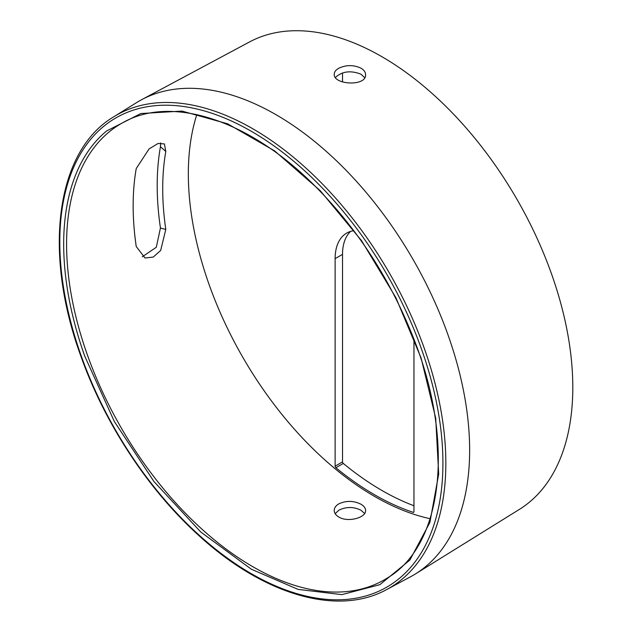 <?xml version="1.0" encoding="UTF-8"?>
<svg xmlns="http://www.w3.org/2000/svg" width="632" height="632" viewBox="0 0 632 632"><rect width="100%" height="100%" fill="white"/><g stroke="black" fill="none" stroke-linecap="round" stroke-linejoin="round"><path stroke-width="0.95" d="M338.823 517.031C335.821 515.238 334.288 513.042 334.225 510.443C334.281 507.852 335.813 505.655 338.823 503.854C346.218 500.473 353.604 500.599 360.99 504.233C363.993 506.003 365.525 508.073 365.588 510.443C366.307 517.711 347.798 522.735 338.823 517.031M252.8 566.699A263.347 152.043 -120 0 0 384.469 579.742A263.347 152.043 -120 0 0 386.982 578.233C442.803 545.772 455.032 443.308 414.039 339.463C390.142 278.467 355.856 226.058 311.173 182.237C246.796 119.235 171.359 95.543 123.69 122.189A263.347 152.043 -120 0 0 121.131 123.619A263.347 152.043 -120 0 0 80.762 334.636A263.347 152.043 -120 0 0 252.8 566.699M430.123 518.698A263.347 152.043 60 0 1 374.547 496.412A263.347 152.043 60 0 1 196.821 114.605M136.236 168.539L149.081 148.923L158.095 143.456L164.391 143.922L165.797 151.467A263.347 152.043 -120 0 0 165.797 229.448L160.654 250.501L153.252 257.066L145.06 258.022L136.236 246.512A263.347 152.043 -120 0 1 136.236 168.539M364.711 77.681L360.99 74.197C350.673 70.207 342.149 71.297 335.418 77.46M338.839 68.209C346.225 64.796 353.612 64.788 360.99 68.185C363.993 69.978 365.517 72.143 365.588 74.671C366.544 86.687 333.269 84.925 334.225 74.197C334.296 71.89 335.829 69.891 338.839 68.209M81.386 356.385A270.923 156.42 60 0 1 77.104 343.761A270.899 156.404 60 0 1 77.104 160.046A269.927 155.843 -120 0 1 81.386 152.367C87.627 142.129 95.037 133.478 103.632 126.408A270.899 156.404 60 0 1 391.927 283.389A270.899 156.404 60 0 1 361.591 597.05A270.899 156.404 60 0 1 81.394 356.385M80.58 343.808C68.872 307.168 63.247 272.582 63.706 240.049A265.432 153.252 60 0 1 64.164 228.721C65.823 203.828 71.297 182.253 80.58 164.004A265.448 153.26 -120 0 1 84.87 156.333C90.953 146.363 98.181 137.926 106.547 131.022L140.802 113.539L182.008 111.082L227.575 123.793L274.644 150.898L320.25 190.682L361.528 240.642L395.869 297.632L421.117 358.067L435.701 418.155L438.687 474.126L429.894 522.451L409.868 560.078L379.887 584.655L341.817 594.633L298.059 589.38L251.362 569.235L200.802 532.033L153.979 481.56L114.36 421.544L84.87 356.432A264.547 152.739 60 0 1 80.58 343.808M142.255 256.805L156.294 247.278L160.449 228.01A271.152 156.546 60 0 1 160.449 146.727L160.662 142.903M113.8 116.762L136.559 102.629A273.853 158.111 60 0 1 141.631 99.698A273.853 158.111 60 0 1 351.755 176.249A273.853 158.111 60 0 1 469.639 450.087A273.853 158.111 60 0 1 415.437 573.943A273.853 158.111 60 0 1 410.366 576.874L386.745 589.514A272.992 157.613 60 0 0 445.837 463.122A272.992 157.613 60 0 0 325.022 186.661A272.992 157.613 60 0 0 113.8 116.762C56.09 150.803 42.668 252.05 80.904 356.235C104.786 423.653 148.425 490.037 198.725 535.43C263.465 594.917 337.749 616.642 386.745 589.514M364.609 513.461L360.99 510.245C353.604 506.635 346.21 506.619 338.823 510.206L335.189 513.69M415.437 573.943L519.37 509.408A269.927 155.843 -120 0 0 516.897 199.199A269.927 155.843 -120 0 0 249.498 41.957L141.631 99.698M413.96 505.742A261.308 150.866 60 0 1 343.295 463.454A1.39 0.806 60 0 1 342.52 461.897L342.52 254.364A55.742 32.185 60 0 1 350.61 231.407M342.52 81.939L342.52 72.964M413.96 339.258L413.96 511.675A1.383 0.798 60 0 1 413.676 512.315A1.383 0.798 60 0 1 413.186 512.339A261.308 150.866 60 0 1 335.9 467.719A1.39 0.806 60 0 1 335.126 466.163L335.126 258.63A55.742 32.185 60 0 1 346.668 233.113A55.742 32.185 60 0 1 353.802 230.712M165.797 151.467L160.449 146.727M160.449 228.01L165.797 229.448M343.295 463.454L335.9 467.719M342.52 461.897L335.126 466.163M413.944 511.904L413.186 512.339M342.52 254.364L335.126 258.63"/></g></svg>
